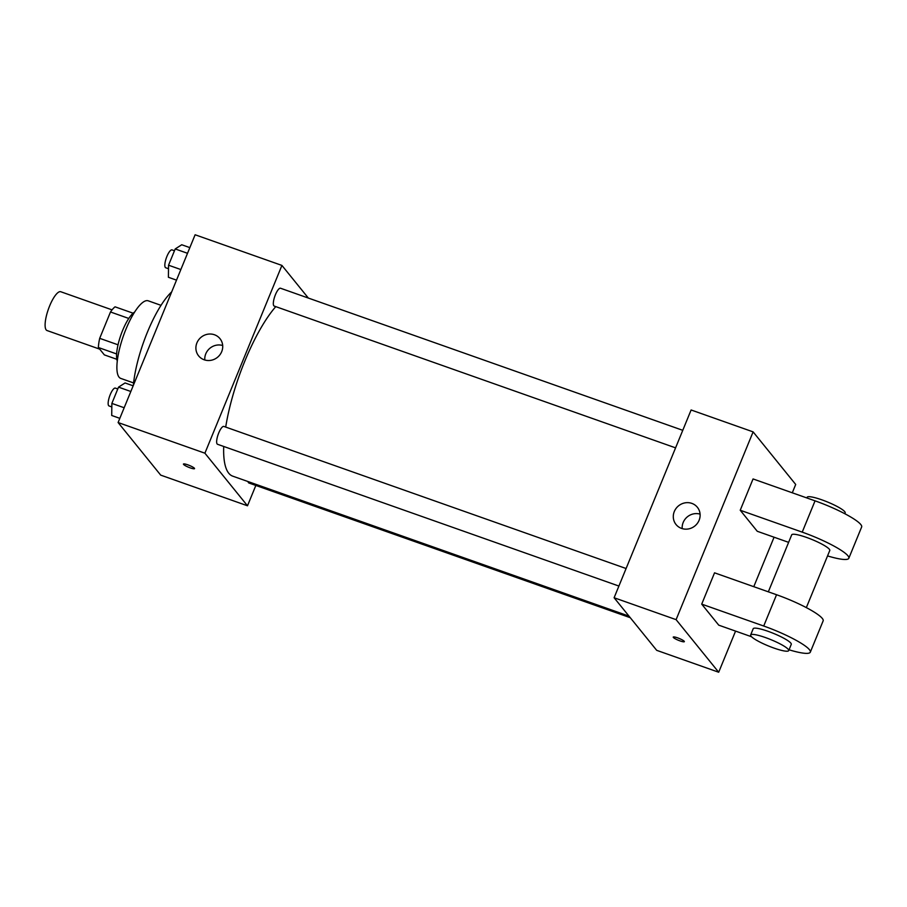 <?xml version="1.0" encoding="UTF-8"?>
<svg xmlns="http://www.w3.org/2000/svg" width="907" height="907" viewBox="0 0 907 907"><rect width="100%" height="100%" fill="white"/><g stroke="black" fill="none" stroke-linecap="round" stroke-linejoin="round"><path stroke-width="1.36" d="M112.049 309.865L60.758 291.737A20.578 5.85 109.5 0 0 49.001 307.53A20.578 5.85 109.5 0 0 46.2 329.921A20.578 5.85 109.5 0 0 47.051 330.545L99.702 349.138M118.035 344.807L99.691 338.334L110.495 311.985A26.552 7.551 109.5 0 1 115.064 306.827L133.102 313.198M116.822 359.297L104.35 354.886L98.375 347.506A26.552 7.551 109.5 0 1 99.691 338.334M116.629 353.957L98.375 347.506M117.286 361.088A27.437 7.812 -70.5 0 1 120.948 334.83A27.437 7.812 -70.5 0 1 134.599 312.087M128.771 318.448L110.495 311.985M133.59 382.935L120.801 378.423A41.155 11.712 -70.5 0 1 123.465 335.715A41.155 11.712 -70.5 0 1 148.215 300.807L161.004 305.33M133.352 385.373A65.157 18.537 -70.5 0 1 171.684 291.884M255.842 485.438L247.498 505.789L160.698 475.121L118.103 422.537L195.118 234.766L281.918 265.422L308.335 298.052M223.712 446.459A96.029 27.323 109.5 0 0 228.768 473.239A96.029 27.323 109.5 0 0 232.725 476.152L628.993 616.125M275.773 306.623A96.029 27.323 109.5 0 0 225.707 427.084M247.498 505.789L204.903 453.194L281.918 265.422M682.767 430.315L280.524 288.233A9.467 2.698 109.5 0 0 275.116 295.489A9.467 2.698 109.5 0 0 273.835 305.795A9.467 2.698 109.5 0 0 274.22 306.078L675.579 447.854M248.065 481.572A9.467 2.698 109.5 0 0 248.495 482.694A9.467 2.698 109.5 0 0 248.881 482.989L630.274 617.701M618.903 586.058L217.544 444.283A9.467 2.698 -70.5 0 1 218.156 434.453A9.467 2.698 -70.5 0 1 223.848 426.426L626.091 568.519M204.903 453.194L118.103 422.537M204.177 359.784A13.718 12.959 141 0 1 198.644 355.895A13.718 12.959 141 0 1 201.161 337.2A13.718 12.959 141 0 1 219.97 338.64A13.718 12.959 141 0 1 219.948 354.75A13.718 12.959 141 0 1 204.177 359.784M194.427 468.273A5.998 0.986 22.3 0 1 194.552 468.624A5.998 0.986 22.3 0 1 188.622 467.264A5.998 0.986 22.3 0 1 183.441 464.078A5.998 0.986 22.3 0 1 188.565 465.11A5.998 0.986 22.3 0 1 194.427 468.273M204.801 359.988A13.718 12.959 141 0 1 222.691 345.499M735.566 631.102L718.695 672.234L656.691 650.33L614.107 597.747L691.111 409.975L753.116 431.879L795.7 484.463L792.287 492.807M119.826 418.342L111.72 415.474L111.867 403.4L118.534 387.142L125.064 382.958L133.159 385.815M124.168 407.753L111.867 403.4M130.835 391.495L118.534 387.142M117.785 388.967L115.348 388.105A9.467 2.698 109.5 0 0 109.94 395.361A9.467 2.698 109.5 0 0 108.647 405.667A9.467 2.698 109.5 0 0 109.044 405.951L111.822 406.937M176.502 280.138L168.407 277.281L168.543 265.207L175.21 248.949L181.74 244.754L189.846 247.622M180.844 269.549L168.543 265.207M187.522 253.291L175.21 248.949M174.461 250.763L172.024 249.901A9.467 2.698 109.5 0 0 166.616 257.169A9.467 2.698 109.5 0 0 165.335 267.463A9.467 2.698 109.5 0 0 165.72 267.758L168.498 268.733M143.998 454.509L143.079 453.375M680.046 640.898A5.998 0.986 -157.7 0 0 684.354 641.646A5.998 0.986 22.3 0 1 680.046 640.909A5.998 0.986 22.3 0 1 673.243 637.088A5.998 0.986 -157.7 0 0 680.046 640.898M673.243 637.088A5.998 0.986 22.3 0 1 679.173 638.449A5.998 0.986 22.3 0 1 684.354 641.646M718.695 672.234L676.1 619.651L614.107 597.747L691.111 409.975M656.691 650.33L614.107 597.747M691.848 503.385A13.718 12.959 141 0 1 697.37 507.274A13.718 12.959 141 0 1 694.864 525.969A13.718 12.959 141 0 1 676.055 524.541A13.718 12.959 141 0 1 676.066 508.419A13.718 12.959 141 0 1 691.848 503.385M676.1 619.651L753.116 431.879M700.091 514.133A13.718 12.959 -39 0 0 682.2 528.622M774.068 537.216L753.774 586.693M751.529 636.748L718.752 625.161L701.712 604.13L763.717 626.023A41.155 6.791 22.3 0 1 810.314 652.167A41.155 6.791 22.3 0 1 789.045 649.797M810.314 652.167L823.148 620.864A41.155 6.791 -157.7 0 0 776.551 594.731L714.546 572.827L701.712 604.13M788.625 542.352L757.254 531.275L740.225 510.244L753.059 478.941L815.053 500.845A41.155 6.791 22.3 0 1 861.65 526.978L848.816 558.281A41.155 6.791 22.3 0 1 827.547 555.912M768.331 591.829L791.698 534.847A20.578 3.39 22.3 0 1 809.237 538.418A20.578 3.39 22.3 0 1 829.338 549.234A20.578 3.39 22.3 0 1 829.78 550.47L806.334 607.622M815.053 500.845L802.219 532.137L740.225 510.244M802.219 532.137A41.155 6.791 22.3 0 1 848.816 558.281M750.633 635.002L753.195 628.732A20.578 3.39 22.3 0 1 770.735 632.304A20.578 3.39 22.3 0 1 790.836 643.12A20.578 3.39 22.3 0 1 791.267 644.355L788.705 650.614A20.578 3.39 22.3 0 1 768.376 645.943A20.578 3.39 22.3 0 1 750.633 635.002A20.578 3.39 22.3 0 1 768.161 638.562A20.578 3.39 22.3 0 1 788.262 649.378A20.578 3.39 22.3 0 1 788.705 650.614M844.848 513.736L845.177 512.909A20.578 3.39 -157.7 0 0 827.433 501.968A20.578 3.39 -157.7 0 0 807.105 497.297L806.833 497.943M776.551 594.731L763.717 626.023"/></g></svg>
